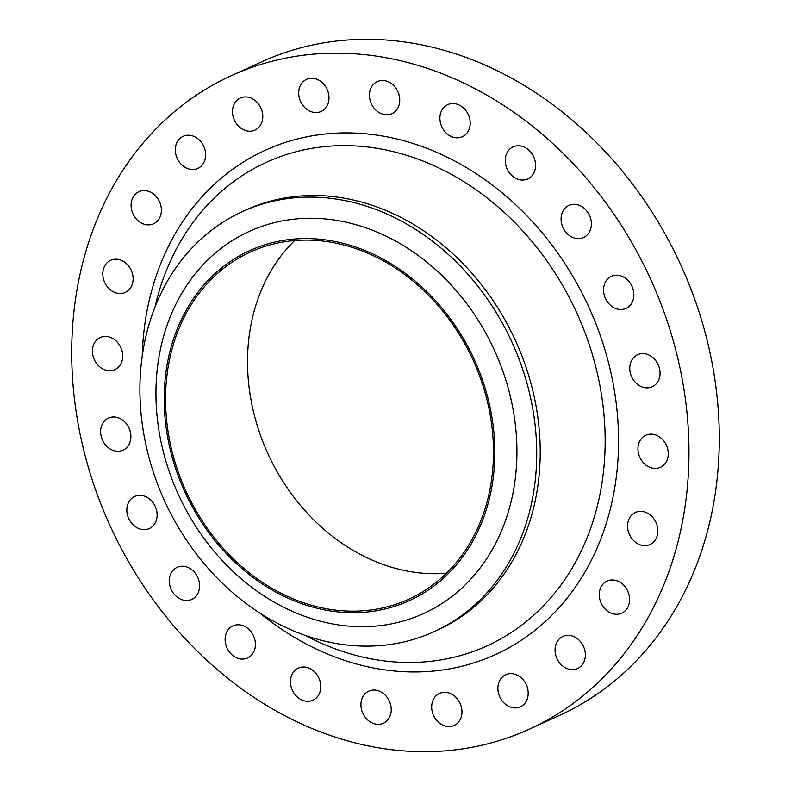 <?xml version="1.0" encoding="UTF-8"?>
<svg xmlns="http://www.w3.org/2000/svg" width="791" height="791" viewBox="0 0 791 791"><rect width="100%" height="100%" fill="white"/><g stroke="black" fill="none" stroke-linecap="round" stroke-linejoin="round"><path stroke-width="1.19" d="M290.475 681.447A17.639 14.584 -114.5 0 0 312.949 700.203A17.639 14.584 -114.5 0 0 320.78 686.875A17.639 14.584 -114.5 0 0 298.296 668.118A17.639 14.584 -114.5 0 0 290.475 681.447M225.109 639.217A17.639 14.584 -114.5 0 0 247.593 657.974A17.639 14.584 -114.5 0 0 255.414 644.645A17.639 14.584 -114.5 0 0 232.94 625.889A17.639 14.584 -114.5 0 0 225.109 639.217M169.294 580.663A17.639 14.584 -114.5 0 0 191.768 599.42A17.639 14.584 -114.5 0 0 199.599 586.101A17.639 14.584 -114.5 0 0 177.125 567.345A17.639 14.584 -114.5 0 0 169.294 580.663M126.827 509.78A17.639 14.584 -114.5 0 0 149.301 528.536A17.639 14.584 -114.5 0 0 157.132 515.208A17.639 14.584 -114.5 0 0 134.658 496.461A17.639 14.584 -114.5 0 0 126.827 509.78M100.605 431.402A17.639 14.584 -114.5 0 0 123.08 450.158A17.639 14.584 -114.5 0 0 130.911 436.83A17.639 14.584 -114.5 0 0 108.426 418.073A17.639 14.584 -114.5 0 0 100.605 431.402M92.409 350.858A17.639 14.584 -114.5 0 0 114.893 369.615A17.639 14.584 -114.5 0 0 122.714 356.286A17.639 14.584 -114.5 0 0 100.239 337.53A17.639 14.584 -114.5 0 0 92.409 350.858M102.8 273.637A17.639 14.584 -114.5 0 0 125.285 292.393A17.639 14.584 -114.5 0 0 133.115 279.065A17.639 14.584 -114.5 0 0 110.631 260.308A17.639 14.584 -114.5 0 0 102.8 273.637M131.079 205.017A17.639 14.584 -114.5 0 0 153.563 223.774A17.639 14.584 -114.5 0 0 161.394 210.446A17.639 14.584 -114.5 0 0 138.909 191.689A17.639 14.584 -114.5 0 0 131.079 205.017M175.315 149.657A17.639 14.584 -114.5 0 0 197.79 168.414A17.639 14.584 -114.5 0 0 205.62 155.085A17.639 14.584 -114.5 0 0 183.136 136.329A17.639 14.584 -114.5 0 0 175.315 149.657M232.485 111.343A17.639 14.584 -114.5 0 0 254.959 130.1A17.639 14.584 -114.5 0 0 262.79 116.771A17.639 14.584 -114.5 0 0 240.306 98.015A17.639 14.584 -114.5 0 0 232.485 111.343M298.691 92.685A17.639 14.584 -114.5 0 0 321.176 111.442A17.639 14.584 -114.5 0 0 328.997 98.114A17.639 14.584 -114.5 0 0 306.522 79.357A17.639 14.584 -114.5 0 0 298.691 92.685M369.437 94.94A17.639 14.584 -114.5 0 0 391.921 113.696A17.639 14.584 -114.5 0 0 399.742 100.368A17.639 14.584 -114.5 0 0 377.267 81.611A17.639 14.584 -114.5 0 0 369.437 94.94M439.895 117.968A17.639 14.584 -114.5 0 0 462.369 136.724A17.639 14.584 -114.5 0 0 470.2 123.396A17.639 14.584 -114.5 0 0 447.716 104.649A17.639 14.584 -114.5 0 0 439.895 117.968M505.251 160.197A17.639 14.584 -114.5 0 0 527.735 178.954A17.639 14.584 -114.5 0 0 535.566 165.635A17.639 14.584 -114.5 0 0 513.082 146.879A17.639 14.584 -114.5 0 0 505.251 160.197M561.066 218.751A17.639 14.584 -114.5 0 0 583.55 237.508A17.639 14.584 -114.5 0 0 591.381 224.179A17.639 14.584 -114.5 0 0 568.897 205.423A17.639 14.584 -114.5 0 0 561.066 218.751M603.543 289.635A17.639 14.584 -114.5 0 0 626.017 308.391A17.639 14.584 -114.5 0 0 633.848 295.063A17.639 14.584 -114.5 0 0 611.364 276.306A17.639 14.584 -114.5 0 0 603.543 289.635M360.923 704.484A17.639 14.584 -114.5 0 0 383.408 723.231A17.639 14.584 -114.5 0 0 391.238 709.913A17.639 14.584 -114.5 0 0 368.754 691.156A17.639 14.584 -114.5 0 0 360.923 704.484M431.668 706.739A17.639 14.584 -114.5 0 0 454.153 725.495A17.639 14.584 -114.5 0 0 461.974 712.167A17.639 14.584 -114.5 0 0 439.499 693.41A17.639 14.584 -114.5 0 0 431.668 706.739M497.885 688.081A17.639 14.584 -114.5 0 0 520.359 706.838A17.639 14.584 -114.5 0 0 528.19 693.509A17.639 14.584 -114.5 0 0 505.706 674.753A17.639 14.584 -114.5 0 0 497.885 688.081M555.055 649.767A17.639 14.584 -114.5 0 0 577.529 668.514A17.639 14.584 -114.5 0 0 585.36 655.195A17.639 14.584 -114.5 0 0 562.876 636.439A17.639 14.584 -114.5 0 0 555.055 649.767M599.281 594.407A17.639 14.584 -114.5 0 0 621.766 613.163A17.639 14.584 -114.5 0 0 629.587 599.835A17.639 14.584 -114.5 0 0 607.112 581.078A17.639 14.584 -114.5 0 0 599.281 594.407M627.56 525.788A17.639 14.584 -114.5 0 0 650.044 544.534A17.639 14.584 -114.5 0 0 657.865 531.216A17.639 14.584 -114.5 0 0 635.391 512.459A17.639 14.584 -114.5 0 0 627.56 525.788M629.765 368.023A17.639 14.584 -114.5 0 0 652.239 386.779A17.639 14.584 -114.5 0 0 660.07 373.451A17.639 14.584 -114.5 0 0 637.586 354.694A17.639 14.584 -114.5 0 0 629.765 368.023M637.951 448.566A17.639 14.584 -114.5 0 0 660.436 467.323A17.639 14.584 -114.5 0 0 668.266 453.994A17.639 14.584 -114.5 0 0 645.782 435.238A17.639 14.584 -114.5 0 0 637.951 448.566M164.202 396.024A192.381 159.12 65.5 0 1 332.091 240.929A192.381 159.12 65.5 0 1 494.83 455.25A192.381 159.12 65.5 0 1 326.93 610.345A192.381 159.12 65.5 0 1 164.202 396.024M155.965 390.151A210.02 173.704 65.5 0 1 339.25 220.837A210.02 173.704 65.5 0 1 516.909 454.795A210.02 173.704 65.5 0 1 333.614 624.119A210.02 173.704 65.5 0 1 155.965 390.151M139.928 386.087A230.863 190.938 65.5 0 1 242.412 211.622A230.863 190.938 65.5 0 1 536.693 457.149A230.863 190.938 65.5 0 1 434.219 631.613A230.863 190.938 65.5 0 1 139.928 386.087M242.412 211.622L245.902 210.02A230.863 190.938 65.5 0 1 540.194 455.557A230.863 190.938 65.5 0 1 437.71 630.022L434.219 631.613M71.744 347.15A359.114 297.02 65.5 0 1 231.15 75.758A359.114 297.02 65.5 0 1 688.931 457.702A359.114 297.02 65.5 0 1 529.515 729.094A359.114 297.02 65.5 0 1 71.744 347.15M231.15 75.758L261.485 61.906A359.114 297.02 65.5 0 1 719.256 443.85A359.114 297.02 65.5 0 1 559.85 715.242L529.515 729.094M446.45 573.238A190.779 157.795 65.5 0 1 247.543 358.837A190.779 157.795 65.5 0 1 294.549 240.602M493.455 455.003A190.779 157.795 65.5 0 1 408.769 599.173A190.779 157.795 65.5 0 1 165.576 396.271A190.779 157.795 65.5 0 1 250.263 252.092A190.779 157.795 65.5 0 1 493.455 455.003M304.881 635.213A265.766 219.809 -114.5 0 0 605.135 444.967A265.766 219.809 -114.5 0 0 406.06 155.135A265.766 219.809 -114.5 0 0 154.996 307.007M142.222 356.108A277.186 229.261 65.5 0 1 385.692 136.596A277.186 229.261 65.5 0 1 618.522 445.086A277.186 229.261 65.5 0 1 259.408 612.718"/></g></svg>
